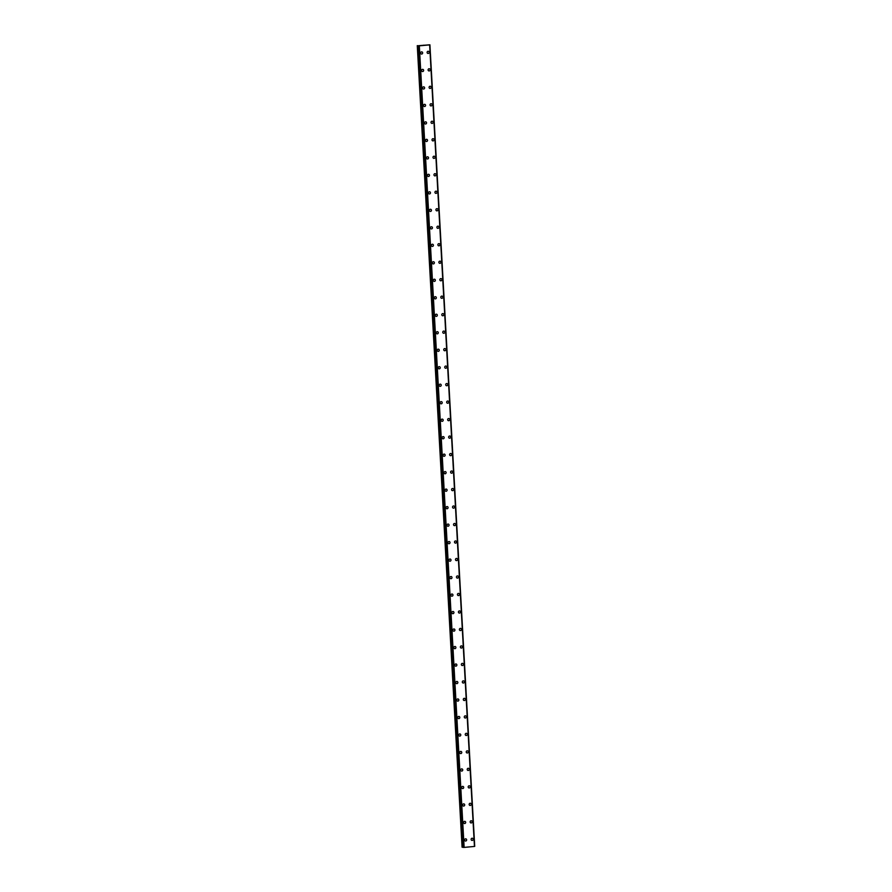 <?xml version="1.0" encoding="UTF-8"?>
<svg xmlns="http://www.w3.org/2000/svg" width="892" height="892" viewBox="0 0 892 892"><rect width="100%" height="100%" fill="white"/><g stroke="black" fill="none" stroke-linecap="round" stroke-linejoin="round"><path stroke-width="1.34" d="M465.802 838.848A1.104 1.015 -80.5 0 1 466.639 839.84A1.104 1.015 -80.5 0 1 465.446 841.022A1.104 1.015 -80.5 0 1 464.609 840.03A1.104 1.015 -80.5 0 1 465.802 838.848A1.104 1.015 -80.5 0 1 466.639 839.84A1.104 1.015 -80.5 0 1 465.446 841.022M464.832 821.365A1.104 1.015 -80.5 0 1 465.669 822.357A1.104 1.015 -80.5 0 1 464.464 823.528A1.104 1.015 -80.5 0 1 463.628 822.536A1.104 1.015 -80.5 0 1 464.832 821.365A1.104 1.015 -80.5 0 1 465.669 822.357A1.104 1.015 -80.5 0 1 464.464 823.528M463.851 803.87A1.104 1.015 -80.5 0 1 464.687 804.863A1.104 1.015 -80.5 0 1 463.483 806.045A1.104 1.015 -80.5 0 1 462.647 805.052A1.104 1.015 -80.5 0 1 463.851 803.87A1.104 1.015 -80.5 0 1 464.687 804.863A1.104 1.015 -80.5 0 1 463.483 806.045M462.87 786.387A1.104 1.015 -80.5 0 1 463.706 787.38A1.104 1.015 -80.5 0 1 461.677 787.569A1.104 1.015 -80.5 0 1 462.87 786.387A1.104 1.015 -80.5 0 1 463.706 787.38A1.104 1.015 -80.5 0 1 462.513 788.55M461.9 768.893A1.104 1.015 -80.5 0 1 462.736 769.885A1.104 1.015 -80.5 0 1 461.532 771.067A1.104 1.015 -80.5 0 1 460.696 770.075A1.104 1.015 -80.5 0 1 461.9 768.893A1.104 1.015 -80.5 0 1 462.736 769.885A1.104 1.015 -80.5 0 1 461.532 771.067M460.919 751.41A1.104 1.015 -80.5 0 1 461.755 752.402A1.104 1.015 -80.5 0 1 460.551 753.573A1.104 1.015 -80.5 0 1 459.714 752.592A1.104 1.015 -80.5 0 1 460.919 751.41A1.104 1.015 -80.5 0 1 461.755 752.402A1.104 1.015 -80.5 0 1 460.551 753.573M459.938 733.926A1.104 1.015 -80.5 0 1 460.774 734.908A1.104 1.015 -80.5 0 1 459.581 736.09A1.104 1.015 -80.5 0 1 458.744 735.097A1.104 1.015 -80.5 0 1 460.774 734.908A1.104 1.015 -80.5 0 1 459.581 736.09M458.956 716.432A1.104 1.015 -80.5 0 1 459.804 717.424A1.104 1.015 -80.5 0 1 458.6 718.606A1.104 1.015 -80.5 0 1 457.763 717.614A1.104 1.015 -80.5 0 1 458.967 716.432A1.104 1.015 -80.5 0 1 459.804 717.424A1.104 1.015 -80.5 0 1 458.6 718.606M457.986 698.949A1.104 1.015 -80.5 0 1 458.822 699.93A1.104 1.015 -80.5 0 1 457.618 701.112A1.104 1.015 -80.5 0 1 456.782 700.12A1.104 1.015 -80.5 0 1 457.986 698.949A1.104 1.015 -80.5 0 1 458.822 699.93A1.104 1.015 -80.5 0 1 457.618 701.112M457.005 681.455A1.104 1.015 -80.5 0 1 457.841 682.447A1.104 1.015 -80.5 0 1 456.637 683.629A1.104 1.015 -80.5 0 1 455.801 682.636A1.104 1.015 -80.5 0 1 457.005 681.455A1.104 1.015 -80.5 0 1 457.841 682.447A1.104 1.015 -80.5 0 1 456.648 683.629M456.024 663.971A1.104 1.015 -80.5 0 1 456.86 664.964A1.104 1.015 -80.5 0 1 455.667 666.134A1.104 1.015 -80.5 0 1 454.831 665.142A1.104 1.015 -80.5 0 1 456.024 663.971A1.104 1.015 -80.5 0 1 456.871 664.964A1.104 1.015 -80.5 0 1 455.667 666.134M455.054 646.477A1.104 1.015 -80.5 0 1 455.89 647.469A1.104 1.015 -80.5 0 1 454.686 648.651A1.104 1.015 -80.5 0 1 453.85 647.659A1.104 1.015 -80.5 0 1 455.054 646.477A1.104 1.015 -80.5 0 1 455.89 647.469A1.104 1.015 -80.5 0 1 454.686 648.651M454.073 628.994A1.104 1.015 -80.5 0 1 454.909 629.986A1.104 1.015 -80.5 0 1 453.705 631.157A1.104 1.015 -80.5 0 1 452.868 630.165A1.104 1.015 -80.5 0 1 454.073 628.994A1.104 1.015 -80.5 0 1 454.909 629.986A1.104 1.015 -80.5 0 1 453.705 631.157M453.091 611.499A1.104 1.015 -80.5 0 1 453.928 612.492A1.104 1.015 -80.5 0 1 452.735 613.674A1.104 1.015 -80.5 0 1 451.898 612.681A1.104 1.015 -80.5 0 1 453.091 611.499A1.104 1.015 -80.5 0 1 453.928 612.492A1.104 1.015 -80.5 0 1 452.735 613.674M452.121 594.016A1.104 1.015 -80.5 0 1 452.958 595.009A1.104 1.015 -80.5 0 1 451.753 596.179A1.104 1.015 -80.5 0 1 450.917 595.187A1.104 1.015 -80.5 0 1 452.121 594.016A1.104 1.015 -80.5 0 1 452.958 595.009A1.104 1.015 -80.5 0 1 451.753 596.179M451.14 576.522A1.104 1.015 -80.5 0 1 451.976 577.514A1.104 1.015 -80.5 0 1 450.772 578.696A1.104 1.015 -80.5 0 1 449.936 577.704A1.104 1.015 -80.5 0 1 451.14 576.522A1.104 1.015 -80.5 0 1 451.976 577.514A1.104 1.015 -80.5 0 1 450.772 578.696M450.159 559.039A1.104 1.015 -80.5 0 1 450.995 560.031A1.104 1.015 -80.5 0 1 449.802 561.202A1.104 1.015 -80.5 0 1 448.966 560.209A1.104 1.015 -80.5 0 1 450.159 559.039A1.104 1.015 -80.5 0 1 450.995 560.031A1.104 1.015 -80.5 0 1 449.802 561.202M449.189 541.544A1.104 1.015 -80.5 0 1 450.025 542.537A1.104 1.015 -80.5 0 1 448.821 543.719A1.104 1.015 -80.5 0 1 447.985 542.726A1.104 1.015 -80.5 0 1 449.189 541.544A1.104 1.015 -80.5 0 1 450.025 542.537A1.104 1.015 -80.5 0 1 448.821 543.719M448.208 524.061A1.104 1.015 -80.5 0 1 449.044 525.053A1.104 1.015 -80.5 0 1 447.84 526.224A1.104 1.015 -80.5 0 1 447.003 525.232A1.104 1.015 -80.5 0 1 448.208 524.061A1.104 1.015 -80.5 0 1 449.044 525.053A1.104 1.015 -80.5 0 1 447.84 526.224M447.227 506.567A1.104 1.015 -80.5 0 1 448.063 507.559A1.104 1.015 -80.5 0 1 446.87 508.741A1.104 1.015 -80.5 0 1 446.033 507.749A1.104 1.015 -80.5 0 1 447.227 506.567A1.104 1.015 -80.5 0 1 448.063 507.559A1.104 1.015 -80.5 0 1 446.87 508.741M446.245 489.084A1.104 1.015 -80.5 0 1 447.093 490.076A1.104 1.015 -80.5 0 1 445.888 491.247A1.104 1.015 -80.5 0 1 445.052 490.265A1.104 1.015 -80.5 0 1 446.256 489.084A1.104 1.015 -80.5 0 1 447.093 490.076A1.104 1.015 -80.5 0 1 445.888 491.247M445.275 471.6A1.104 1.015 -80.5 0 1 446.112 472.582A1.104 1.015 -80.5 0 1 444.907 473.763A1.104 1.015 -80.5 0 1 444.071 472.771A1.104 1.015 -80.5 0 1 445.275 471.6A1.104 1.015 -80.5 0 1 446.112 472.582A1.104 1.015 -80.5 0 1 444.907 473.763M444.294 454.106A1.104 1.015 -80.5 0 1 445.13 455.098A1.104 1.015 -80.5 0 1 443.926 456.269A1.104 1.015 -80.5 0 1 443.101 455.288A1.104 1.015 -80.5 0 1 444.294 454.106A1.104 1.015 -80.5 0 1 445.13 455.098A1.104 1.015 -80.5 0 1 443.937 456.269M443.313 436.623A1.104 1.015 -80.5 0 1 444.149 437.604A1.104 1.015 -80.5 0 1 442.956 438.786A1.104 1.015 -80.5 0 1 442.12 437.794A1.104 1.015 -80.5 0 1 443.324 436.623A1.104 1.015 -80.5 0 1 444.16 437.604A1.104 1.015 -80.5 0 1 442.956 438.786M442.343 419.128A1.104 1.015 -80.5 0 1 443.179 420.121A1.104 1.015 -80.5 0 1 441.975 421.303A1.104 1.015 -80.5 0 1 441.139 420.31A1.104 1.015 -80.5 0 1 442.343 419.128A1.104 1.015 -80.5 0 1 443.179 420.121A1.104 1.015 -80.5 0 1 441.975 421.303M441.362 401.645A1.104 1.015 -80.5 0 1 442.198 402.638A1.104 1.015 -80.5 0 1 440.994 403.808A1.104 1.015 -80.5 0 1 440.157 402.816A1.104 1.015 -80.5 0 1 441.362 401.645A1.104 1.015 -80.5 0 1 442.198 402.638A1.104 1.015 -80.5 0 1 440.994 403.808M440.38 384.151A1.104 1.015 -80.5 0 1 441.217 385.143A1.104 1.015 -80.5 0 1 440.024 386.325A1.104 1.015 -80.5 0 1 439.187 385.333A1.104 1.015 -80.5 0 1 440.38 384.151A1.104 1.015 -80.5 0 1 441.217 385.143A1.104 1.015 -80.5 0 1 440.024 386.325M439.41 366.668A1.104 1.015 -80.5 0 1 440.247 367.66A1.104 1.015 -80.5 0 1 439.042 368.831A1.104 1.015 -80.5 0 1 438.206 367.838A1.104 1.015 -80.5 0 1 439.41 366.668A1.104 1.015 -80.5 0 1 440.247 367.66A1.104 1.015 -80.5 0 1 439.042 368.831M438.429 349.173A1.104 1.015 -80.5 0 1 439.265 350.166A1.104 1.015 -80.5 0 1 438.061 351.348A1.104 1.015 -80.5 0 1 437.225 350.355A1.104 1.015 -80.5 0 1 438.429 349.173A1.104 1.015 -80.5 0 1 439.265 350.166A1.104 1.015 -80.5 0 1 438.061 351.348M437.448 331.69A1.104 1.015 -80.5 0 1 438.284 332.683A1.104 1.015 -80.5 0 1 437.091 333.853A1.104 1.015 -80.5 0 1 436.255 332.861A1.104 1.015 -80.5 0 1 437.448 331.69A1.104 1.015 -80.5 0 1 438.284 332.683A1.104 1.015 -80.5 0 1 437.091 333.853M436.478 314.196A1.104 1.015 -80.5 0 1 437.314 315.188A1.104 1.015 -80.5 0 1 436.11 316.37A1.104 1.015 -80.5 0 1 435.274 315.378A1.104 1.015 -80.5 0 1 436.478 314.196A1.104 1.015 -80.5 0 1 437.314 315.188A1.104 1.015 -80.5 0 1 436.11 316.37M435.497 296.713A1.104 1.015 -80.5 0 1 436.333 297.705A1.104 1.015 -80.5 0 1 435.129 298.876A1.104 1.015 -80.5 0 1 434.293 297.883A1.104 1.015 -80.5 0 1 435.497 296.713A1.104 1.015 -80.5 0 1 436.333 297.705A1.104 1.015 -80.5 0 1 435.129 298.876M434.515 279.218A1.104 1.015 -80.5 0 1 435.352 280.211A1.104 1.015 -80.5 0 1 434.159 281.393A1.104 1.015 -80.5 0 1 433.322 280.4A1.104 1.015 -80.5 0 1 434.515 279.218A1.104 1.015 -80.5 0 1 435.352 280.211A1.104 1.015 -80.5 0 1 434.159 281.393M433.534 261.735A1.104 1.015 -80.5 0 1 434.382 262.727A1.104 1.015 -80.5 0 1 433.178 263.898A1.104 1.015 -80.5 0 1 432.341 262.906A1.104 1.015 -80.5 0 1 433.545 261.735A1.104 1.015 -80.5 0 1 434.382 262.727A1.104 1.015 -80.5 0 1 433.178 263.898M432.564 244.241A1.104 1.015 -80.5 0 1 433.4 245.233A1.104 1.015 -80.5 0 1 432.196 246.415A1.104 1.015 -80.5 0 1 431.36 245.423A1.104 1.015 -80.5 0 1 432.564 244.241A1.104 1.015 -80.5 0 1 433.4 245.233A1.104 1.015 -80.5 0 1 432.196 246.415M431.583 226.758A1.104 1.015 -80.5 0 1 432.419 227.75A1.104 1.015 -80.5 0 1 431.215 228.921A1.104 1.015 -80.5 0 1 430.39 227.939A1.104 1.015 -80.5 0 1 431.583 226.758A1.104 1.015 -80.5 0 1 432.419 227.75A1.104 1.015 -80.5 0 1 431.226 228.921M430.602 209.263A1.104 1.015 -80.5 0 1 431.438 210.256A1.104 1.015 -80.5 0 1 430.245 211.437A1.104 1.015 -80.5 0 1 429.409 210.445A1.104 1.015 -80.5 0 1 430.613 209.263A1.104 1.015 -80.5 0 1 431.449 210.256A1.104 1.015 -80.5 0 1 430.245 211.437M429.632 191.78A1.104 1.015 -80.5 0 1 430.468 192.772A1.104 1.015 -80.5 0 1 429.264 193.943A1.104 1.015 -80.5 0 1 428.428 192.962A1.104 1.015 -80.5 0 1 429.632 191.78A1.104 1.015 -80.5 0 1 430.468 192.772A1.104 1.015 -80.5 0 1 429.264 193.943M428.651 174.297A1.104 1.015 -80.5 0 1 429.487 175.278A1.104 1.015 -80.5 0 1 428.283 176.46A1.104 1.015 -80.5 0 1 427.446 175.468A1.104 1.015 -80.5 0 1 428.651 174.297A1.104 1.015 -80.5 0 1 429.487 175.278A1.104 1.015 -80.5 0 1 428.294 176.46M427.669 156.802A1.104 1.015 -80.5 0 1 428.517 157.795A1.104 1.015 -80.5 0 1 427.313 158.977A1.104 1.015 -80.5 0 1 426.476 157.984A1.104 1.015 -80.5 0 1 427.669 156.802A1.104 1.015 -80.5 0 1 428.506 157.795A1.104 1.015 -80.5 0 1 427.313 158.966M426.699 139.319A1.104 1.015 -80.5 0 1 427.536 140.3A1.104 1.015 -80.5 0 1 426.331 141.482A1.104 1.015 -80.5 0 1 425.495 140.49A1.104 1.015 -80.5 0 1 426.699 139.319A1.104 1.015 -80.5 0 1 427.536 140.3A1.104 1.015 -80.5 0 1 426.331 141.482M425.718 121.825A1.104 1.015 -80.5 0 1 426.554 122.817A1.104 1.015 -80.5 0 1 425.35 123.999A1.104 1.015 -80.5 0 1 424.514 123.007A1.104 1.015 -80.5 0 1 425.718 121.825A1.104 1.015 -80.5 0 1 426.554 122.817A1.104 1.015 -80.5 0 1 425.35 123.999M424.737 104.342A1.104 1.015 -80.5 0 1 425.573 105.334A1.104 1.015 -80.5 0 1 424.38 106.505A1.104 1.015 -80.5 0 1 423.544 105.512A1.104 1.015 -80.5 0 1 424.737 104.342A1.104 1.015 -80.5 0 1 425.573 105.334A1.104 1.015 -80.5 0 1 424.38 106.505M423.767 86.847A1.104 1.015 -80.5 0 1 424.603 87.84A1.104 1.015 -80.5 0 1 423.399 89.022A1.104 1.015 -80.5 0 1 422.563 88.029A1.104 1.015 -80.5 0 1 423.767 86.847A1.104 1.015 -80.5 0 1 424.603 87.84A1.104 1.015 -80.5 0 1 423.399 89.022M422.786 69.364A1.104 1.015 -80.5 0 1 423.622 70.356A1.104 1.015 -80.5 0 1 422.418 71.527A1.104 1.015 -80.5 0 1 421.582 70.535A1.104 1.015 -80.5 0 1 422.786 69.364A1.104 1.015 -80.5 0 1 423.622 70.356A1.104 1.015 -80.5 0 1 422.418 71.527M421.805 51.87A1.104 1.015 -80.5 0 1 422.641 52.862A1.104 1.015 -80.5 0 1 421.448 54.044A1.104 1.015 -80.5 0 1 420.611 53.052A1.104 1.015 -80.5 0 1 421.805 51.87A1.104 1.015 -80.5 0 1 422.641 52.862A1.104 1.015 -80.5 0 1 421.448 54.044M472.325 838.257A1.104 1.015 -80.5 0 1 473.161 839.249A1.104 1.015 -80.5 0 1 471.957 840.42A1.104 1.015 -80.5 0 1 471.121 839.439A1.104 1.015 -80.5 0 1 472.325 838.257A1.104 1.015 -80.5 0 1 473.161 839.249A1.104 1.015 -80.5 0 1 471.968 840.42M471.344 820.774A1.104 1.015 -80.5 0 1 472.18 821.755A1.104 1.015 -80.5 0 1 470.987 822.937A1.104 1.015 -80.5 0 1 470.151 821.945A1.104 1.015 -80.5 0 1 471.344 820.774A1.104 1.015 -80.5 0 1 472.191 821.755A1.104 1.015 -80.5 0 1 470.987 822.937M470.374 803.279A1.104 1.015 -80.5 0 1 471.21 804.272A1.104 1.015 -80.5 0 1 470.006 805.454A1.104 1.015 -80.5 0 1 469.17 804.461A1.104 1.015 -80.5 0 1 470.374 803.279A1.104 1.015 -80.5 0 1 471.21 804.272A1.104 1.015 -80.5 0 1 470.006 805.443M469.393 785.796A1.104 1.015 -80.5 0 1 470.229 786.777A1.104 1.015 -80.5 0 1 469.025 787.959A1.104 1.015 -80.5 0 1 468.188 786.967A1.104 1.015 -80.5 0 1 469.393 785.796A1.104 1.015 -80.5 0 1 470.229 786.777A1.104 1.015 -80.5 0 1 469.025 787.959M468.412 768.302A1.104 1.015 -80.5 0 1 469.248 769.294A1.104 1.015 -80.5 0 1 468.055 770.476A1.104 1.015 -80.5 0 1 467.218 769.484A1.104 1.015 -80.5 0 1 468.412 768.302A1.104 1.015 -80.5 0 1 469.248 769.294A1.104 1.015 -80.5 0 1 468.055 770.476M467.441 750.819A1.104 1.015 -80.5 0 1 468.278 751.811A1.104 1.015 -80.5 0 1 467.073 752.982A1.104 1.015 -80.5 0 1 466.237 751.989A1.104 1.015 -80.5 0 1 467.441 750.819A1.104 1.015 -80.5 0 1 468.278 751.811A1.104 1.015 -80.5 0 1 467.073 752.982M466.46 733.324A1.104 1.015 -80.5 0 1 467.297 734.317A1.104 1.015 -80.5 0 1 466.092 735.499A1.104 1.015 -80.5 0 1 465.256 734.506A1.104 1.015 -80.5 0 1 466.46 733.324A1.104 1.015 -80.5 0 1 467.297 734.317A1.104 1.015 -80.5 0 1 466.092 735.499M465.479 715.841A1.104 1.015 -80.5 0 1 466.315 716.833A1.104 1.015 -80.5 0 1 465.122 718.004A1.104 1.015 -80.5 0 1 464.286 717.012A1.104 1.015 -80.5 0 1 465.479 715.841A1.104 1.015 -80.5 0 1 466.315 716.833A1.104 1.015 -80.5 0 1 465.122 718.004M464.509 698.347A1.104 1.015 -80.5 0 1 465.345 699.339A1.104 1.015 -80.5 0 1 464.141 700.521A1.104 1.015 -80.5 0 1 463.305 699.529A1.104 1.015 -80.5 0 1 464.509 698.347A1.104 1.015 -80.5 0 1 465.345 699.339A1.104 1.015 -80.5 0 1 464.141 700.521M463.528 680.864A1.104 1.015 -80.5 0 1 464.364 681.856A1.104 1.015 -80.5 0 1 463.16 683.027A1.104 1.015 -80.5 0 1 462.324 682.034A1.104 1.015 -80.5 0 1 463.528 680.864A1.104 1.015 -80.5 0 1 464.364 681.856A1.104 1.015 -80.5 0 1 463.16 683.027M462.547 663.369A1.104 1.015 -80.5 0 1 463.383 664.362A1.104 1.015 -80.5 0 1 462.19 665.543A1.104 1.015 -80.5 0 1 461.354 664.551A1.104 1.015 -80.5 0 1 462.547 663.369A1.104 1.015 -80.5 0 1 463.383 664.362A1.104 1.015 -80.5 0 1 462.19 665.543M461.565 645.886A1.104 1.015 -80.5 0 1 462.413 646.878A1.104 1.015 -80.5 0 1 461.209 648.049A1.104 1.015 -80.5 0 1 460.372 647.057A1.104 1.015 -80.5 0 1 461.577 645.886A1.104 1.015 -80.5 0 1 462.413 646.878A1.104 1.015 -80.5 0 1 461.209 648.049M460.595 628.392A1.104 1.015 -80.5 0 1 461.432 629.384A1.104 1.015 -80.5 0 1 460.227 630.566A1.104 1.015 -80.5 0 1 459.391 629.574A1.104 1.015 -80.5 0 1 460.595 628.392A1.104 1.015 -80.5 0 1 461.432 629.384A1.104 1.015 -80.5 0 1 460.227 630.566M459.614 610.909A1.104 1.015 -80.5 0 1 460.45 611.901A1.104 1.015 -80.5 0 1 459.246 613.072A1.104 1.015 -80.5 0 1 458.421 612.079A1.104 1.015 -80.5 0 1 459.614 610.909A1.104 1.015 -80.5 0 1 460.45 611.901A1.104 1.015 -80.5 0 1 459.257 613.072M458.633 593.414A1.104 1.015 -80.5 0 1 459.469 594.407A1.104 1.015 -80.5 0 1 458.276 595.588A1.104 1.015 -80.5 0 1 457.44 594.596A1.104 1.015 -80.5 0 1 458.644 593.414A1.104 1.015 -80.5 0 1 459.48 594.407A1.104 1.015 -80.5 0 1 458.276 595.588M457.663 575.931A1.104 1.015 -80.5 0 1 458.499 576.923A1.104 1.015 -80.5 0 1 457.295 578.094A1.104 1.015 -80.5 0 1 456.459 577.113A1.104 1.015 -80.5 0 1 457.663 575.931A1.104 1.015 -80.5 0 1 458.499 576.923A1.104 1.015 -80.5 0 1 457.295 578.094M456.682 558.437A1.104 1.015 -80.5 0 1 457.518 559.429A1.104 1.015 -80.5 0 1 456.314 560.611A1.104 1.015 -80.5 0 1 455.478 559.618A1.104 1.015 -80.5 0 1 456.682 558.448A1.104 1.015 -80.5 0 1 457.518 559.429A1.104 1.015 -80.5 0 1 456.314 560.611M455.7 540.953A1.104 1.015 -80.5 0 1 456.537 541.946A1.104 1.015 -80.5 0 1 454.507 542.135A1.104 1.015 -80.5 0 1 455.7 540.953A1.104 1.015 -80.5 0 1 456.537 541.946A1.104 1.015 -80.5 0 1 455.344 543.116M454.73 523.47A1.104 1.015 -80.5 0 1 455.567 524.451A1.104 1.015 -80.5 0 1 454.363 525.633A1.104 1.015 -80.5 0 1 453.526 524.641A1.104 1.015 -80.5 0 1 454.73 523.47A1.104 1.015 -80.5 0 1 455.567 524.451A1.104 1.015 -80.5 0 1 454.363 525.633M453.749 505.976A1.104 1.015 -80.5 0 1 454.585 506.968A1.104 1.015 -80.5 0 1 453.381 508.15A1.104 1.015 -80.5 0 1 452.545 507.158A1.104 1.015 -80.5 0 1 453.749 505.976A1.104 1.015 -80.5 0 1 454.585 506.968A1.104 1.015 -80.5 0 1 453.381 508.15M452.768 488.493A1.104 1.015 -80.5 0 1 453.604 489.474A1.104 1.015 -80.5 0 1 452.411 490.656A1.104 1.015 -80.5 0 1 451.575 489.663A1.104 1.015 -80.5 0 1 452.768 488.493A1.104 1.015 -80.5 0 1 453.604 489.485A1.104 1.015 -80.5 0 1 452.411 490.656M451.798 470.998A1.104 1.015 -80.5 0 1 452.634 471.991A1.104 1.015 -80.5 0 1 451.43 473.173A1.104 1.015 -80.5 0 1 450.594 472.18A1.104 1.015 -80.5 0 1 451.798 470.998A1.104 1.015 -80.5 0 1 452.634 471.991A1.104 1.015 -80.5 0 1 451.43 473.173M450.817 453.515A1.104 1.015 -80.5 0 1 451.653 454.507A1.104 1.015 -80.5 0 1 450.449 455.678A1.104 1.015 -80.5 0 1 449.613 454.686A1.104 1.015 -80.5 0 1 450.817 453.515A1.104 1.015 -80.5 0 1 451.653 454.507A1.104 1.015 -80.5 0 1 450.449 455.678M449.836 436.021A1.104 1.015 -80.5 0 1 450.672 437.013A1.104 1.015 -80.5 0 1 449.479 438.195A1.104 1.015 -80.5 0 1 448.643 437.203A1.104 1.015 -80.5 0 1 449.836 436.021A1.104 1.015 -80.5 0 1 450.672 437.013A1.104 1.015 -80.5 0 1 449.479 438.195M448.866 418.538A1.104 1.015 -80.5 0 1 449.702 419.53A1.104 1.015 -80.5 0 1 448.498 420.701A1.104 1.015 -80.5 0 1 447.661 419.708A1.104 1.015 -80.5 0 1 448.866 418.538A1.104 1.015 -80.5 0 1 449.702 419.53A1.104 1.015 -80.5 0 1 448.498 420.701M447.884 401.043A1.104 1.015 -80.5 0 1 448.721 402.036A1.104 1.015 -80.5 0 1 447.516 403.217A1.104 1.015 -80.5 0 1 446.68 402.225A1.104 1.015 -80.5 0 1 447.884 401.043A1.104 1.015 -80.5 0 1 448.721 402.036A1.104 1.015 -80.5 0 1 447.516 403.217M446.903 383.56A1.104 1.015 -80.5 0 1 447.739 384.552A1.104 1.015 -80.5 0 1 446.535 385.723A1.104 1.015 -80.5 0 1 445.71 384.731A1.104 1.015 -80.5 0 1 446.903 383.56A1.104 1.015 -80.5 0 1 447.739 384.552A1.104 1.015 -80.5 0 1 446.546 385.723M445.922 366.066A1.104 1.015 -80.5 0 1 446.758 367.058A1.104 1.015 -80.5 0 1 445.565 368.24A1.104 1.015 -80.5 0 1 444.729 367.248A1.104 1.015 -80.5 0 1 445.933 366.066A1.104 1.015 -80.5 0 1 446.769 367.058A1.104 1.015 -80.5 0 1 445.565 368.24M444.952 348.582A1.104 1.015 -80.5 0 1 445.788 349.575A1.104 1.015 -80.5 0 1 444.584 350.746A1.104 1.015 -80.5 0 1 443.748 349.753A1.104 1.015 -80.5 0 1 444.952 348.582A1.104 1.015 -80.5 0 1 445.788 349.575A1.104 1.015 -80.5 0 1 444.584 350.746M443.971 331.088A1.104 1.015 -80.5 0 1 444.807 332.08A1.104 1.015 -80.5 0 1 443.603 333.262A1.104 1.015 -80.5 0 1 442.767 332.27A1.104 1.015 -80.5 0 1 443.971 331.088A1.104 1.015 -80.5 0 1 444.807 332.08A1.104 1.015 -80.5 0 1 443.614 333.262M442.99 313.605A1.104 1.015 -80.5 0 1 443.826 314.597A1.104 1.015 -80.5 0 1 442.633 315.768A1.104 1.015 -80.5 0 1 441.796 314.776A1.104 1.015 -80.5 0 1 442.99 313.605A1.104 1.015 -80.5 0 1 443.837 314.597A1.104 1.015 -80.5 0 1 442.633 315.768M442.019 296.111A1.104 1.015 -80.5 0 1 442.856 297.103A1.104 1.015 -80.5 0 1 441.651 298.285A1.104 1.015 -80.5 0 1 440.815 297.292A1.104 1.015 -80.5 0 1 442.019 296.111A1.104 1.015 -80.5 0 1 442.856 297.103A1.104 1.015 -80.5 0 1 441.651 298.285M441.038 278.627A1.104 1.015 -80.5 0 1 441.875 279.62A1.104 1.015 -80.5 0 1 440.67 280.79A1.104 1.015 -80.5 0 1 439.834 279.809A1.104 1.015 -80.5 0 1 441.038 278.627A1.104 1.015 -80.5 0 1 441.875 279.62A1.104 1.015 -80.5 0 1 440.67 280.79M440.057 261.144A1.104 1.015 -80.5 0 1 440.893 262.125A1.104 1.015 -80.5 0 1 439.7 263.307A1.104 1.015 -80.5 0 1 438.864 262.315A1.104 1.015 -80.5 0 1 440.893 262.125A1.104 1.015 -80.5 0 1 439.7 263.307M439.087 243.65A1.104 1.015 -80.5 0 1 439.923 244.642A1.104 1.015 -80.5 0 1 438.719 245.813A1.104 1.015 -80.5 0 1 437.883 244.832A1.104 1.015 -80.5 0 1 439.087 243.65A1.104 1.015 -80.5 0 1 439.923 244.642A1.104 1.015 -80.5 0 1 438.719 245.813M438.106 226.167A1.104 1.015 -80.5 0 1 438.942 227.148A1.104 1.015 -80.5 0 1 437.738 228.33A1.104 1.015 -80.5 0 1 436.902 227.337A1.104 1.015 -80.5 0 1 438.106 226.167A1.104 1.015 -80.5 0 1 438.942 227.148A1.104 1.015 -80.5 0 1 437.738 228.33M437.125 208.672A1.104 1.015 -80.5 0 1 437.961 209.665A1.104 1.015 -80.5 0 1 436.768 210.846A1.104 1.015 -80.5 0 1 435.932 209.854A1.104 1.015 -80.5 0 1 437.125 208.672A1.104 1.015 -80.5 0 1 437.961 209.665A1.104 1.015 -80.5 0 1 436.768 210.846M436.155 191.189A1.104 1.015 -80.5 0 1 436.991 192.181A1.104 1.015 -80.5 0 1 435.787 193.352A1.104 1.015 -80.5 0 1 434.95 192.36A1.104 1.015 -80.5 0 1 436.155 191.189A1.104 1.015 -80.5 0 1 436.991 192.181A1.104 1.015 -80.5 0 1 435.787 193.352M435.173 173.695A1.104 1.015 -80.5 0 1 436.01 174.687A1.104 1.015 -80.5 0 1 434.805 175.869A1.104 1.015 -80.5 0 1 433.969 174.877A1.104 1.015 -80.5 0 1 435.173 173.695A1.104 1.015 -80.5 0 1 436.01 174.687A1.104 1.015 -80.5 0 1 434.805 175.869M434.192 156.212A1.104 1.015 -80.5 0 1 435.028 157.204A1.104 1.015 -80.5 0 1 433.835 158.375A1.104 1.015 -80.5 0 1 432.999 157.382A1.104 1.015 -80.5 0 1 434.192 156.212A1.104 1.015 -80.5 0 1 435.028 157.204A1.104 1.015 -80.5 0 1 433.835 158.375M433.211 138.717A1.104 1.015 -80.5 0 1 434.058 139.709A1.104 1.015 -80.5 0 1 432.854 140.891A1.104 1.015 -80.5 0 1 432.018 139.899A1.104 1.015 -80.5 0 1 433.222 138.717A1.104 1.015 -80.5 0 1 434.058 139.709A1.104 1.015 -80.5 0 1 432.854 140.891M432.241 121.234A1.104 1.015 -80.5 0 1 433.077 122.226A1.104 1.015 -80.5 0 1 431.873 123.397A1.104 1.015 -80.5 0 1 431.037 122.405A1.104 1.015 -80.5 0 1 432.241 121.234A1.104 1.015 -80.5 0 1 433.077 122.226A1.104 1.015 -80.5 0 1 431.873 123.397M431.26 103.74A1.104 1.015 -80.5 0 1 432.096 104.732A1.104 1.015 -80.5 0 1 430.892 105.914A1.104 1.015 -80.5 0 1 430.055 104.921A1.104 1.015 -80.5 0 1 431.26 103.74A1.104 1.015 -80.5 0 1 432.096 104.732A1.104 1.015 -80.5 0 1 430.903 105.914M430.278 86.256A1.104 1.015 -80.5 0 1 431.115 87.249A1.104 1.015 -80.5 0 1 429.922 88.419A1.104 1.015 -80.5 0 1 429.085 87.427A1.104 1.015 -80.5 0 1 430.278 86.256A1.104 1.015 -80.5 0 1 431.126 87.249A1.104 1.015 -80.5 0 1 429.922 88.419M429.308 68.762A1.104 1.015 -80.5 0 1 430.145 69.754A1.104 1.015 -80.5 0 1 428.94 70.936A1.104 1.015 -80.5 0 1 428.104 69.944A1.104 1.015 -80.5 0 1 429.308 68.762A1.104 1.015 -80.5 0 1 430.145 69.754A1.104 1.015 -80.5 0 1 428.94 70.936M428.327 51.279A1.104 1.015 -80.5 0 1 429.163 52.271A1.104 1.015 -80.5 0 1 427.959 53.442A1.104 1.015 -80.5 0 1 427.123 52.45A1.104 1.015 -80.5 0 1 428.327 51.279A1.104 1.015 -80.5 0 1 429.163 52.271A1.104 1.015 -80.5 0 1 427.959 53.442M424.414 45.213L423.644 45.202M418.582 45.682L429.911 44.801L474.722 846.363M418.593 45.748L463.126 847.367L464.13 847.4L474.544 846.43L429.721 44.879L419.084 45.849L463.896 847.4M419.084 45.849L418.315 45.815L463.126 847.367M474.544 846.43L429.877 44.812M417.278 45.637L462.089 847.199L463.115 847.233M417.501 45.682L462.312 847.233M418.504 45.849L463.316 847.4M418.582 45.849L463.394 847.4M419.318 45.838L464.13 847.4M429.643 44.901L474.455 846.452M417.724 45.693L462.547 847.244M419.128 45.849L463.94 847.4"/></g></svg>
